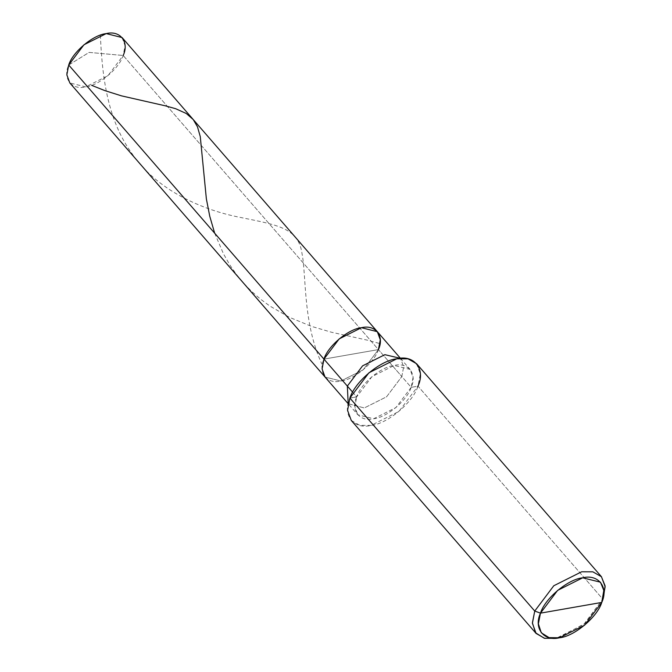 <?xml version="1.0" encoding="UTF-8"?>
<svg xmlns="http://www.w3.org/2000/svg" width="672" height="672" viewBox="0 0 672 672"><rect width="100%" height="100%" fill="white"/><g stroke="black" fill="none" stroke-linecap="round" stroke-linejoin="round"><path stroke-width="0.5" stroke-dasharray="3.36 2.52" d="M68.712 65.008L89.141 52.399L123.186 55.482L378.42 349.591L363.174 369.827L340.906 381.007L325.046 377.042L340.906 381.007L363.174 369.827L378.42 349.591L323.946 359.117L378.42 349.591L123.186 55.482L89.141 52.399L68.712 65.008C62.412 78.406 71.736 90.443 85.672 86.89C98.683 85.73 119.314 68.452 123.186 55.482L107.94 75.718L85.672 86.89L69.812 82.933M378.42 349.591C374.556 362.561 353.917 379.84 340.906 381.007C326.97 384.552 317.646 372.515 323.946 359.117C317.646 372.515 326.97 384.552 340.906 381.007C353.917 379.84 374.556 362.561 378.42 349.591L323.946 359.117L378.42 349.591L401.822 376.555L378.42 349.591L380.285 339.772L377.328 331.674M122.094 37.565L125.051 45.662L123.186 55.482M348.188 403.704L364.3 407.963L386.576 396.791L401.822 376.555L386.576 396.791L364.3 407.963L348.188 403.704L357.806 414.784L373.657 418.748L395.934 407.576L411.18 387.341L401.822 376.555L403.679 366.736L400.462 358.344L403.679 366.736L401.822 376.555L411.18 387.341C407.308 400.31 386.677 417.581 373.657 418.748C359.722 422.293 350.398 410.264 356.706 396.866L354.841 406.686L357.806 414.784M352.64 392.188L356.706 396.866L349.894 398.059C342.014 414.8 353.674 429.845 371.087 425.41C387.358 423.956 413.154 402.36 417.992 386.148L411.18 387.341L413.045 377.521L410.08 369.415L394.22 365.459L371.952 376.631L356.706 396.866L352.64 392.188M557.819 638.022L584.816 623.54L602.826 599.138L417.992 386.148L398.933 411.44L371.087 425.41L359.864 425.359L351.271 420.462M349.894 398.059L356.706 396.866C360.578 383.897 381.209 366.618 394.22 365.459C408.156 361.906 417.488 373.943 411.18 387.341L417.992 386.148L602.826 599.138L601.759 602.431L602.826 599.138L583.775 624.431L555.937 638.4M416.615 363.745L420.319 373.876L417.992 386.148M603.565 597.064L602.927 598.87M100.321 35.179C101.942 65.89 104.53 115.408 131.25 152.494C156.374 190.655 203.448 210.311 240.257 217.392C278.04 225.07 298.141 228.026 301.921 252.974C306.583 276.562 302.677 322.619 321.938 364.19M214.679 233.209L223.465 253.823L229.874 265.012L236.09 274.008L243.659 283.24L251.278 291.094L260.249 298.948L269.816 306.012L289.372 317.293L311.472 326.357L331.464 332.237L367.802 340.267L379.546 343.501M400.47 358.344L410.08 369.415"/><path stroke-width="1.01" d="M378.42 349.591C384.728 336.193 375.404 324.164 361.469 327.709C348.449 328.877 327.818 346.147 323.946 359.117C327.818 346.147 348.449 328.877 361.469 327.709C375.404 324.164 384.728 336.193 378.42 349.591L380.285 339.772L377.328 331.674L361.469 327.709L339.2 338.881L323.946 359.117L322.09 368.936L325.046 377.042L322.09 368.936L323.946 359.117L68.712 65.008L347.348 386.081L348.188 403.704L347.348 386.081L352.64 392.188L323.946 359.117L339.2 338.881L361.469 327.709L377.328 331.674L400.722 358.63M348.44 404.006L69.812 82.933L66.847 74.827L68.712 65.008L83.958 44.772L106.235 33.6L122.094 37.565L377.328 331.674M123.186 55.482C129.494 42.084 120.17 30.055 106.235 33.6C93.215 34.768 72.584 52.038 68.712 65.008M536.105 633.452L351.271 420.462L347.567 410.332L349.894 398.059L534.736 611.05L540.481 613.15C544.832 598.559 568.042 579.121 582.691 577.811C598.366 573.821 608.857 587.362 601.759 602.431L540.481 613.15L538.373 623.809L541.271 632.772L549.083 637.636L559.558 637.762L584.615 625.195L601.759 602.431C597.408 617.022 574.199 636.451 559.558 637.762C543.875 641.76 533.383 628.219 540.481 613.15L601.759 602.431L603.8 590.436L600.457 582.187L582.691 577.811L557.634 590.377L540.481 613.15L534.736 611.05L532.409 623.322L536.105 633.452L544.706 638.35L557.819 638.022M559.558 637.762L555.937 638.4L544.295 638.257L535.618 632.856L532.392 622.885L534.736 611.05L349.894 398.059L368.953 372.758L396.799 358.798L408.013 358.84L416.615 363.745L601.457 576.736L592.855 571.83L581.633 571.788L553.795 585.749L534.736 611.05L553.795 585.749L581.633 571.788L592.796 571.822L601.381 576.652L605.086 585.816L603.565 597.064L602.423 600.566M400.462 358.344L384.863 354.673L362.594 365.845L347.348 386.081L362.594 365.845L384.863 354.673L400.462 358.344M417.992 386.148C425.872 369.398 414.212 354.362 396.799 358.798C380.528 360.251 354.732 381.839 349.894 398.059M602.927 598.87L605.153 586.74L601.457 576.736M91.577 85.31L104.866 90.619L121.54 95.869L165.203 105.798L175.694 108.721L186.295 113.509L193.242 119.566L197.492 126.848L200.273 136.609L206.363 198.862L209.765 216.308L214.679 233.209"/></g></svg>
